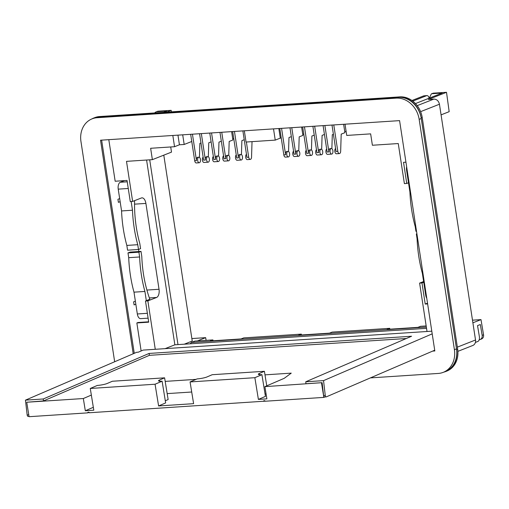<?xml version="1.0" encoding="UTF-8"?>
<svg xmlns="http://www.w3.org/2000/svg" width="509" height="509" viewBox="0 0 509 509"><rect width="100%" height="100%" fill="white"/><g stroke="black" fill="none" stroke-linecap="round" stroke-linejoin="round"><path stroke-width="0.76" d="M158.598 405.953L155.067 384.225L162.11 381.196L165.641 402.918L158.598 405.953L193.605 403.662L190.073 381.935L197.117 378.906A7.38 1.145 -9.2 0 0 207.087 376.908L212.189 374.713L264.406 371.29L259.304 373.485A7.38 1.145 -9.2 0 0 258.305 374.261A7.38 1.145 -9.2 0 0 261.912 374.662L265.443 396.384L258.394 399.419L254.863 377.691L261.912 374.662M159.692 381.216L159.502 380.026A7.38 1.145 -9.2 0 0 158.503 380.796A7.38 1.145 -9.2 0 0 162.11 381.196M159.502 380.026L164.604 377.831L112.387 381.247L107.284 383.442A7.38 1.145 -9.2 0 1 97.314 385.44L90.271 388.469L155.067 384.225M264.954 401.162L89.126 412.767L89.037 412.226L87.872 412.303L87.962 412.844L29.077 416.699L26.729 402.237L83.33 398.534L85.315 410.75L93.802 410.197L90.271 388.469M165.291 400.774L168.135 399.552L164.604 377.831M190.073 381.935L254.863 377.691M265.094 394.24L266.061 393.82M266.767 385.835L264.406 371.29M324.837 396.969L323.851 397.395L264.966 401.251L264.877 400.71L263.713 400.78L263.802 401.327M87.936 412.704L88.407 412.468M26.729 402.237L43.475 400.92L149.392 355.333L406.316 338.51M324.71 396.95A1.673 0.872 -93.7 0 1 324.557 396.988A1.673 0.872 -93.7 0 1 323.597 395.538L325.257 395.429A1.673 0.872 86.3 0 0 326.218 396.88A1.673 0.872 86.3 0 0 326.377 396.842L434.711 350.217M264.985 374.859L291.243 373.135L284.226 378.321L264.896 386.643L322.108 382.673L323.597 395.538M321.497 382.933L323.851 397.395M83.33 398.534L91.346 395.079M165.183 381.394L196.029 379.37M325.257 395.429L323.546 380.624L305.744 381.788L305.966 383.729L322.108 382.673M89.126 412.767L88.375 412.265M85.315 410.75L93.332 407.302M258.394 399.419L266.881 398.859L264.896 386.643M167.168 393.61L191.708 392.006M149.392 355.333L149.086 353.437L43.252 398.98L25.45 400.15L27.162 414.95A1.673 0.872 86.3 0 0 28.122 416.4A1.673 0.872 86.3 0 0 28.281 416.362M43.252 398.98L43.475 400.92M431.797 331.181L143.188 350.084L138.327 352.177L136.667 352.285L25.45 400.15M149.086 353.437L411.577 336.245L305.744 381.788M323.546 380.624L432.211 333.859M92.11 118.839L94.203 118.012A22.975 19.355 -111.5 0 1 99.185 116.905L97.092 117.725A22.975 19.355 -111.5 0 0 92.11 118.839A22.975 19.355 -111.5 0 0 80.956 141.496L114.659 361.753M99.185 116.905L398.235 97.314A22.975 19.355 -111.5 0 1 421.255 118.521L456.503 348.856A22.975 19.355 -111.5 0 1 445.343 371.513L443.25 372.34A22.975 19.355 -111.5 0 1 438.268 373.447L370.399 377.894M443.25 372.34A22.975 19.355 -111.5 0 0 454.403 349.683L419.161 119.348A22.975 19.355 -111.5 0 0 396.136 98.142L97.092 117.725M133.212 353.768L100.534 140.21L399.578 120.627L434.826 350.962L432.644 351.108M434.775 350.625L433.585 350.701M101.635 140.14L134.255 353.322M134.09 304.897L133.619 301.831L135.369 301.143L133.625 301.831L134.096 304.897L135.833 304.217M138.874 251.516L138.556 249.448M118.4 202.353L117.929 199.286L119.672 198.599L117.929 199.286L118.4 202.347L120.143 201.666M172.831 135.477L174.549 146.713L150.639 148.278L152.376 159.654L126.506 161.353L132.639 201.418L130.266 201.57L127.034 180.447L115.168 181.229L108.805 139.67M141.139 350.968L136.851 322.954L138.003 322.502L148.666 321.803M427.566 303.536L426.669 303.599L427.528 303.262M165.12 348.646L174.861 344.809L146.586 160.036M174.861 344.809L426.536 328.33M170.712 146.961L171.501 152.121L152.376 159.654M146.331 300.724L144.906 291.447A83.546 43.456 -93.7 0 1 139.631 256.969L138.9 252.197L140.999 251.376L141.795 256.587A79.366 41.286 -93.7 0 0 149.818 299.197L145.491 301.054L148.723 322.178L136.851 322.954M427.624 303.911L425.219 304.07L421.986 282.947L423.73 282.26M427.019 331.499L419.613 283.106L421.986 282.947M155.264 349.295L147.864 300.902L156.587 297.466A6.961 3.62 86.3 0 0 159.031 289.271L145.898 203.415A6.961 3.62 86.3 0 0 141.954 197.848A6.961 3.62 86.3 0 0 141.362 197.982L132.639 201.418M145.491 301.054L147.864 300.902M419.613 283.106L423.615 281.528M345.019 124.202L346.737 135.432L370.647 133.867L372.391 145.25L398.261 143.551L404.388 183.622L406.761 183.463L408.504 182.776M405.94 162.18L403.529 162.339L406.761 183.463M425.219 304.07L427.509 303.167M182.706 134.834L184.182 144.473L191.759 141.489M177.959 135.139L179.435 144.785L184.182 144.473M174.549 146.713L179.435 144.785M281.566 128.357L285.606 154.774A2.787 1.451 -93.7 0 1 286.586 151.497A2.787 1.451 -93.7 0 1 286.822 151.447L288.005 151.364A2.787 1.451 86.3 0 0 287.77 151.421A2.787 1.451 86.3 0 0 286.764 154.469A2.787 1.451 86.3 0 0 288.368 156.925A2.787 1.451 86.3 0 0 288.603 156.874A2.787 1.451 86.3 0 0 289.615 153.82A2.787 1.451 86.3 0 0 288.005 151.364M288.552 151.529L288.985 137.545L291.339 136.622M279.785 128.472L283.825 154.889L285.606 154.774M285.638 157.065A2.787 1.451 -93.7 0 1 285.403 157.122A2.787 1.451 -93.7 0 1 283.825 154.889M278.83 128.535L280.3 138.124L281.248 138.06M273.518 128.885L275.235 140.115L280.3 138.124M275.235 140.115L246.044 142.03L244.326 130.794M252.031 141.636L251.548 157.058A2.787 1.451 -93.7 0 1 250.511 159.368A2.787 1.451 -93.7 0 1 250.275 159.419A2.787 1.451 -93.7 0 1 248.697 157.192L246.375 142.005M242.876 130.889L246.922 157.306L248.697 157.192M190.665 134.312L194.705 160.729A2.787 1.451 86.3 0 0 196.283 162.956L199.248 162.759A2.787 1.451 86.3 0 0 199.483 162.708A2.787 1.451 86.3 0 0 200.495 159.661A2.787 1.451 86.3 0 0 198.885 157.205A2.787 1.451 86.3 0 0 198.65 157.256A2.787 1.451 86.3 0 0 197.645 160.303A2.787 1.451 86.3 0 0 199.248 162.759M192.44 134.191L196.487 160.609A2.787 1.451 -93.7 0 1 197.467 157.332A2.787 1.451 -93.7 0 1 197.702 157.281L198.885 157.205M199.433 157.364L199.865 143.385L200.972 142.946M201.341 133.612L205.388 160.03A2.787 1.451 -93.7 0 1 206.361 156.753A2.787 1.451 -93.7 0 1 206.597 156.696L207.787 156.619A2.787 1.451 86.3 0 0 207.551 156.677A2.787 1.451 86.3 0 0 206.539 159.724A2.787 1.451 86.3 0 0 208.149 162.18A2.787 1.451 86.3 0 0 208.385 162.123A2.787 1.451 86.3 0 0 209.396 159.075A2.787 1.451 86.3 0 0 207.787 156.619M208.334 156.785L208.766 142.8L211.12 141.871M199.566 133.727L203.606 160.144L205.388 160.03M333.777 124.934L337.817 151.351A2.787 1.451 86.3 0 0 339.395 153.584A2.787 1.451 86.3 0 0 339.63 153.527A2.787 1.451 86.3 0 0 340.667 151.218L341.202 134.128L344.911 132.664L343.632 124.291M331.995 125.055L336.042 151.472L337.817 151.351M302.683 126.97L306.73 153.387L308.511 153.273L304.465 126.856M311.457 150.028L311.89 136.049L314.238 135.12M310.91 149.869A2.787 1.451 86.3 0 0 310.675 149.92A2.787 1.451 86.3 0 0 309.663 152.967A2.787 1.451 86.3 0 0 311.273 155.423A2.787 1.451 86.3 0 0 311.508 155.372A2.787 1.451 86.3 0 0 312.52 152.325A2.787 1.451 86.3 0 0 310.91 149.869L309.72 149.945A2.787 1.451 86.3 0 0 309.485 149.996A2.787 1.451 86.3 0 0 308.511 153.273M321.663 149.36L322.095 135.375L324.449 134.452M314.67 126.187L318.717 152.605A2.787 1.451 86.3 0 1 319.69 149.328A2.787 1.451 86.3 0 1 319.926 149.277L321.115 149.201A2.787 1.451 86.3 0 0 320.88 149.252A2.787 1.451 86.3 0 0 319.868 152.299A2.787 1.451 86.3 0 0 321.478 154.755A2.787 1.451 86.3 0 0 321.713 154.704A2.787 1.451 86.3 0 0 322.725 151.657A2.787 1.451 86.3 0 0 321.115 149.201M312.889 126.302L316.935 152.719L318.717 152.605M324.876 125.519L328.922 151.936A2.787 1.451 86.3 0 1 329.896 148.66A2.787 1.451 86.3 0 1 330.131 148.609L331.321 148.533A2.787 1.451 86.3 0 0 331.085 148.583A2.787 1.451 86.3 0 0 330.074 151.631A2.787 1.451 86.3 0 0 331.683 154.087A2.787 1.451 86.3 0 0 331.919 154.036A2.787 1.451 86.3 0 0 332.931 150.988A2.787 1.451 86.3 0 0 331.321 148.533M323.094 125.634L327.141 152.051L328.922 151.936M331.868 148.692L332.301 134.707L333.408 134.274M289.99 127.804L294.03 154.221L295.812 154.106L291.772 127.689M298.758 150.861L299.19 136.876L302.906 135.413L301.621 127.04M298.21 150.696A2.787 1.451 86.3 0 0 297.975 150.753A2.787 1.451 86.3 0 0 296.97 153.801A2.787 1.451 86.3 0 0 298.573 156.257A2.787 1.451 86.3 0 0 298.808 156.206A2.787 1.451 86.3 0 0 299.82 153.152A2.787 1.451 86.3 0 0 298.21 150.696L297.027 150.779A2.787 1.451 86.3 0 0 296.792 150.829A2.787 1.451 86.3 0 0 295.812 154.106M209.772 133.059L213.812 159.476L215.593 159.362A2.787 1.451 -93.7 0 1 216.567 156.085A2.787 1.451 -93.7 0 1 216.802 156.028L217.992 155.951A2.787 1.451 86.3 0 0 217.757 156.008A2.787 1.451 86.3 0 0 216.751 159.056A2.787 1.451 86.3 0 0 218.355 161.512A2.787 1.451 86.3 0 0 218.59 161.455A2.787 1.451 86.3 0 0 219.602 158.407A2.787 1.451 86.3 0 0 217.992 155.951M211.547 132.944L215.593 159.362M218.539 156.117L218.972 142.132L221.326 141.203M221.752 132.276L225.799 158.693A2.787 1.451 -93.7 0 1 226.779 155.417A2.787 1.451 -93.7 0 1 227.008 155.36L228.197 155.283A2.787 1.451 86.3 0 0 227.962 155.334A2.787 1.451 86.3 0 0 226.957 158.388A2.787 1.451 86.3 0 0 228.56 160.844A2.787 1.451 86.3 0 0 228.796 160.787A2.787 1.451 86.3 0 0 229.807 157.739A2.787 1.451 86.3 0 0 228.197 155.283M219.977 132.391L224.017 158.808L225.799 158.693M228.745 155.442L229.177 141.464L232.893 140L231.608 131.627M234.452 131.443L238.492 157.86A2.787 1.451 -93.7 0 1 239.472 154.583A2.787 1.451 -93.7 0 1 239.707 154.532L240.897 154.45A2.787 1.451 86.3 0 0 240.662 154.507A2.787 1.451 86.3 0 0 239.65 157.555A2.787 1.451 86.3 0 0 241.26 160.011A2.787 1.451 86.3 0 0 241.495 159.96A2.787 1.451 86.3 0 0 242.5 156.906A2.787 1.451 86.3 0 0 240.897 154.45M241.444 154.615L241.877 140.63L244.225 139.708M232.67 131.557L236.717 157.975L238.492 157.86M148.106 318.157L140.643 318.647A5.847 3.041 -93.7 0 1 137.328 313.97L133.988 292.166A83.546 43.456 -93.7 0 1 128.713 257.681L127.988 252.916L130.081 252.089L140.999 251.376M426.752 298.204A5.847 3.041 -93.7 0 1 425.689 295.08L422.355 273.276A83.546 43.456 -93.7 0 1 417.081 238.797L416.349 234.032L416.896 233.809M415.777 226.499L415.204 226.53L415.929 231.302L416.508 231.264M415.204 226.53A83.546 43.456 -93.7 0 1 409.923 192.052L406.589 170.248A5.847 3.041 -93.7 0 1 406.627 166.691M131.144 201.513L132.48 210.223L121.562 210.942A83.546 43.456 -93.7 0 0 126.836 245.421L127.568 250.186L138.486 249.474L140.579 248.647L139.784 243.436A79.366 41.286 -93.7 0 1 134.573 200.654M138.486 249.474L137.754 244.702A83.546 43.456 -93.7 0 1 132.48 210.223M128.262 188.476L118.228 189.138L121.562 210.942M118.228 189.138A5.847 3.041 -93.7 0 1 120.283 182.26L124.438 180.619M233.765 138.715L232.702 138.785M346.114 131.36L344.727 131.449M303.784 134.134L302.721 134.204M246.451 154.265A2.787 1.451 86.3 0 0 245.739 157.421A2.787 1.451 86.3 0 0 247.31 159.616L250.275 159.419M203.142 157.103A2.787 1.451 86.3 0 0 202.423 160.259A2.787 1.451 86.3 0 0 203.994 162.454L208.149 162.18M335.571 148.424A2.787 1.451 86.3 0 0 334.858 151.587A2.787 1.451 86.3 0 0 336.43 153.775L339.395 153.584M306.265 150.346A2.787 1.451 86.3 0 0 305.546 153.502A2.787 1.451 86.3 0 0 307.118 155.697L311.273 155.423M316.471 149.678A2.787 1.451 86.3 0 0 315.752 152.834A2.787 1.451 86.3 0 0 317.323 155.029L321.478 154.755M326.676 149.01A2.787 1.451 86.3 0 0 325.957 152.166A2.787 1.451 86.3 0 0 327.529 154.361L331.683 154.087M293.566 151.179A2.787 1.451 86.3 0 0 292.847 154.335A2.787 1.451 86.3 0 0 294.425 156.53L298.573 156.257M213.347 156.435A2.787 1.451 86.3 0 0 212.628 159.591A2.787 1.451 86.3 0 0 214.2 161.779L218.355 161.512M223.553 155.767A2.787 1.451 86.3 0 0 222.834 158.923A2.787 1.451 86.3 0 0 224.405 161.111L228.56 160.844M236.246 154.933A2.787 1.451 86.3 0 0 235.533 158.089A2.787 1.451 86.3 0 0 237.105 160.284L241.26 160.011M144.906 291.447L133.988 292.166M139.631 256.969L128.713 257.681M138.9 252.197L127.988 252.916M422.934 273.238L422.355 273.276M417.654 238.759L417.081 238.797M416.928 233.994L416.349 234.032M410.502 192.014L409.923 192.052M137.754 244.702L126.836 245.421M412.786 101.119L426.618 95.673A4.18 2.176 -93.7 0 1 426.968 95.59L423.73 95.857L411.946 100.502M457.89 351.35L472.816 345.471A5.567 4.689 68.5 0 0 475.521 339.98L439.445 104.23C438.656 100.941 436.798 99.223 433.865 99.09L428.362 99.452L446.508 92.301L433.643 93.141L431.346 93.891L429.329 98.116M166.545 112.158L171.177 110.332L171.387 111.84M432.249 93.694L442.206 93.039L415.478 103.569M171.177 110.332L158.312 111.178A4.18 3.518 -111.5 0 0 157.408 111.376L156.015 111.929A4.18 3.518 -111.5 0 0 154.698 112.934M158.312 111.178L156.918 111.725L166.92 111.07L163.682 112.349M433.643 93.141A4.18 3.518 -111.5 0 0 432.739 93.344L431.346 93.891M446.508 92.301L449.173 111.668L441.074 114.862M426.968 95.59A4.18 2.176 -93.7 0 1 429.176 98.173M398.884 97.289A22.281 18.769 68.5 0 1 421.153 117.853L422.196 117.439L457.648 349.11A22.281 18.769 68.5 0 1 446.832 371.086L445.782 371.494A22.281 18.769 68.5 0 1 443.74 372.143M91.805 118.96A22.281 18.769 68.5 0 1 93.764 118.031A22.281 18.769 68.5 0 1 98.542 116.955M421.153 117.853L456.605 349.524A22.281 18.769 68.5 0 1 445.782 371.494M149.71 159.832L177.985 344.606M156.918 111.725A4.18 3.518 -111.5 0 0 156.015 111.929M93.764 118.031L94.814 117.617A22.281 18.769 68.5 0 1 99.643 116.542L399.877 96.875A22.281 18.769 68.5 0 1 422.196 117.439M479.236 339.732L479.211 339.738A4.18 3.518 -111.5 0 0 480.14 339.535L481.533 338.988A4.18 3.518 -111.5 0 0 483.55 334.795L480.992 319.62L472.893 322.808M480.992 319.62L472.492 320.174M206.12 340.356L205.668 337.652L197.346 340.928M205.668 337.652L191.861 338.555M184.271 344.192L192.243 341.049L163.796 155.156M480.14 339.535A4.18 3.518 -111.5 0 0 482.157 335.342L480.337 324.519L477.531 325.626L479.363 336.519C479.656 339.051 479.192 340.686 477.957 341.431L475.393 342.436M190.131 343.81L191.518 342.455L426.345 327.077M191.079 342.589L195.004 341.081L212.915 339.91L210.262 340.954L241.107 338.937L243.754 337.893L301.322 334.12L298.668 335.164L329.514 333.147L332.167 332.097L389.729 328.33L389.862 329.189M301.455 334.986L301.322 334.12M389.729 328.33L387.082 329.374L417.921 327.357L420.574 326.307L426.167 325.945M194.565 341.215L195.004 341.081L194.565 341.215M213.048 340.776L212.915 339.91M259.495 374.675L259.304 373.485M27.162 414.95L28.778 414.841M456.503 348.856L454.403 349.683M421.255 118.521L419.161 119.348M398.235 97.314L396.136 98.142M134.535 204.16L145.898 203.415M146.904 290.066L159.031 289.271M149.372 297.937L156.587 297.466M194.705 160.729L196.487 160.609M147.362 313.309L137.328 313.97M426.268 295.042L425.689 295.08M407.168 170.21L406.589 170.248M127.244 181.802L120.283 182.26M426.618 95.673L423.73 95.857M433.865 99.09L417.227 105.643M439.445 104.23L420.612 111.649M398.833 97.289L399.877 96.875M98.606 116.949L99.643 116.542M456.605 349.524L457.648 349.11M475.521 339.98L457.349 347.138M483.55 334.795L482.157 335.342M28.122 416.4L29.019 416.343M324.557 396.988L326.218 396.88M285.403 157.122L288.368 156.925M194.705 341.151L191.212 342.525"/></g></svg>
